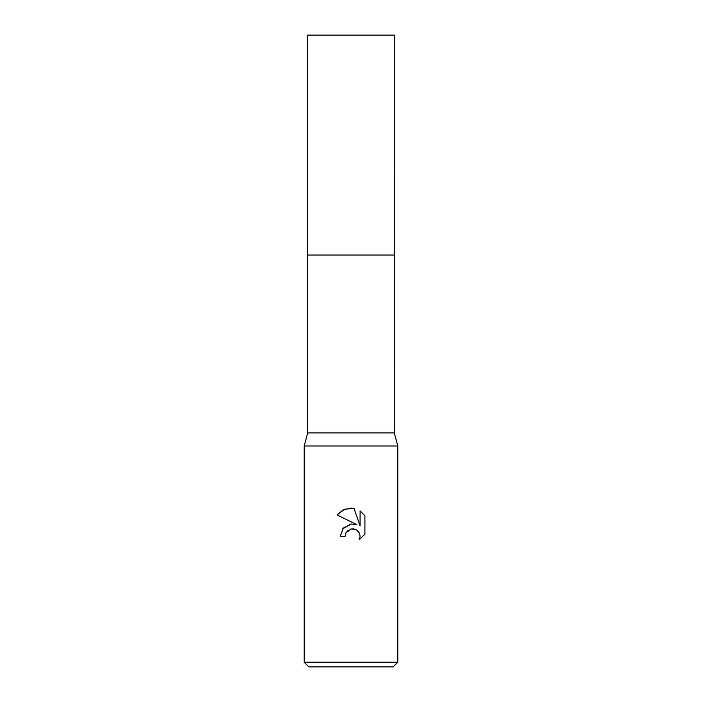 <?xml version="1.0" encoding="UTF-8"?>
<svg xmlns="http://www.w3.org/2000/svg" width="702" height="702" viewBox="0 0 702 702"><rect width="100%" height="100%" fill="white"/><g stroke="black" fill="none" stroke-linecap="round" stroke-linejoin="round"><path stroke-width="1.05" d="M394.287 432.897L307.713 432.897L307.713 255.063L394.296 255.063L394.287 35.1L307.713 35.1L307.704 255.063L394.296 255.063L394.287 432.897L397.797 446.007L397.797 662.223L304.203 662.223L308.88 666.9L393.12 666.9L397.797 662.223M307.713 432.897L304.203 446.007L397.797 446.007M345.156 536.302L340.233 536.302L343.287 528.106L351 523.999L356.958 524.727L337.092 514.935L343.146 509.863L351 508.081L354.019 508.406L360.082 525.877L360.082 510.916L364.908 515.786L364.908 534.248L359.31 539.601L360.108 536.258L359.538 533.397L357.915 530.975L355.493 529.352L351 528.966L345.946 532.915L345.156 536.302L345.656 533.564M353.536 528.843L356.8 530.054L359.538 533.397L360.108 536.258L359.31 539.601L364.908 534.248M356.958 524.727L354.001 523.99M351.307 523.973L342.743 528.764M345.946 532.915L348.017 530.37M351.184 528.922L353.501 528.834M364.908 515.786L360.082 510.916M354.019 508.406L344.568 509.231L337.092 514.935M304.203 446.007L304.203 662.223"/></g></svg>
